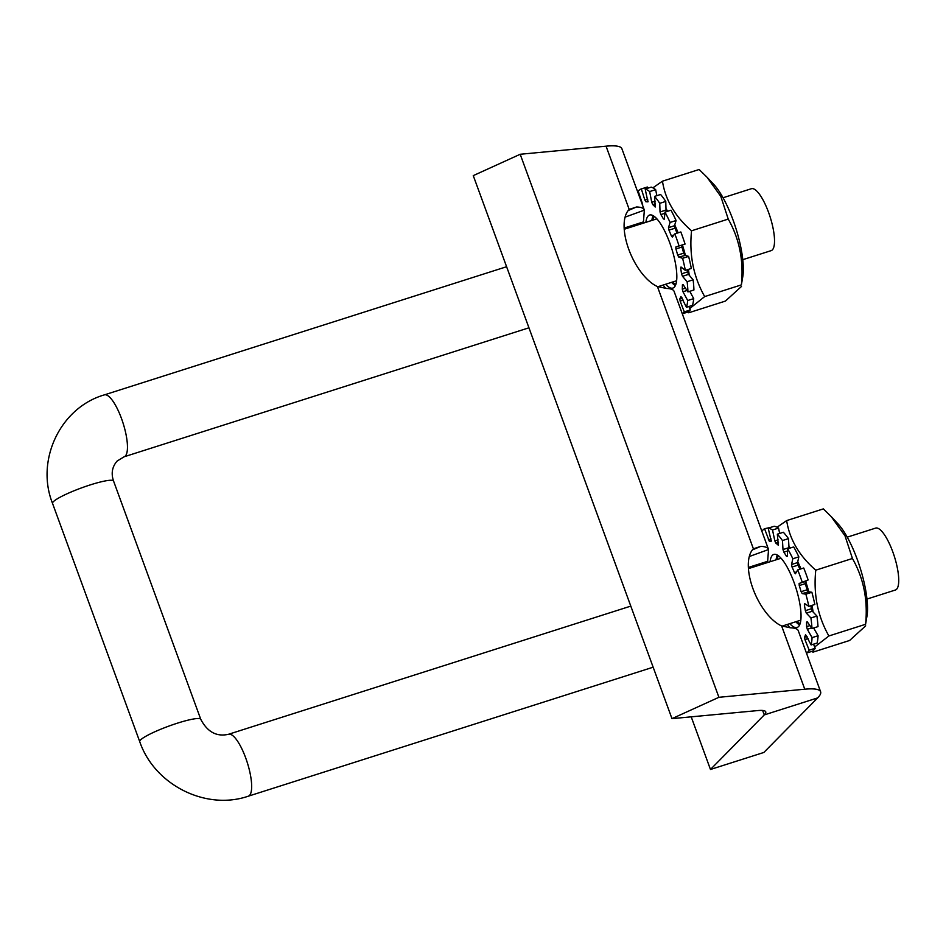 <?xml version="1.0" encoding="UTF-8"?>
<svg xmlns="http://www.w3.org/2000/svg" width="946" height="946" viewBox="0 0 946 946"><rect width="100%" height="100%" fill="white"/><g stroke="black" fill="none" stroke-linecap="round" stroke-linejoin="round"><path stroke-width="1.42" d="M778.475 555.787A36.504 10.371 -107.7 0 0 777.08 559.512M796.816 621.427A36.504 10.371 -107.7 0 0 800.091 623.662M777.316 555.03A38.337 10.891 -107.7 0 0 776.087 559.831M795.811 621.747A38.337 10.891 -107.7 0 0 799.595 624.951M790.182 548.053A55.861 15.857 -107.7 0 0 788.917 546.185L788.999 547.639L782.992 549.555L783.856 552.157L787.58 550.962M789.118 548.384L788.999 547.639M800.955 568.877A55.861 15.857 -107.7 0 0 797.75 561.676L797.525 562.598L791.53 564.514L792.05 567.044L798.046 565.129L797.525 562.598M798.046 565.129A52.03 14.769 72.3 0 1 799.867 569.232M805.235 583.658A52.03 14.769 72.3 0 1 807.104 589.784L801.108 591.688L802.22 593.603L808.806 591.782A55.861 15.857 -107.7 0 0 805.614 581.317L799.134 583.493L799.24 585.562L805.235 583.658L805.141 581.577M808.215 591.688L807.104 589.784M810.852 605.736A52.03 14.769 72.3 0 1 811.361 608.763L805.353 610.678L806.359 613.126L812.354 611.222L813.099 612.003A55.861 15.857 -107.7 0 0 811.987 605.369M812.354 611.222L811.361 608.763M813.666 627.99L814.08 628.712A55.861 15.857 -107.7 0 0 814.128 627.848M831.215 516.611L838.014 523.871A55.861 15.857 72.3 0 1 867.127 615.243L865.578 624.289C868.026 600.178 863.651 578.254 852.441 558.495L845.003 535.814L831.215 516.611L823.351 508.889L786.658 520.584C789.532 539.291 799.228 555.822 815.759 570.178C813.312 594.289 817.687 616.224 828.885 635.972L814.672 646.981M812.78 650.978L812.921 652.172L849.614 640.477L865.685 625.85M777.08 527.229L786.658 520.584M812.921 652.172L812.023 651.345M865.578 624.289L828.885 635.972M852.441 558.495L815.759 570.178M778.144 539.847L774.833 540.899L772.527 529.997L778.534 528.081A65.712 18.66 -107.7 0 0 774.218 526.248L768.211 528.164L771.227 541.183A52.03 14.769 -107.7 0 0 769.654 541.372A52.03 14.769 -107.7 0 0 769.405 541.467L764.557 528.731A65.712 18.66 -107.7 0 0 761.908 531.356M778.534 528.081L779.67 533.438M782.992 549.555L782.46 540.544L788.467 538.629A65.712 18.66 -107.7 0 0 783.347 532.267L777.34 534.183L778.298 545.251A52.03 14.769 -107.7 0 0 775.897 543.17L778.499 542.342M788.467 538.629L788.917 546.185M764.557 528.731L770.742 527.348M791.53 564.514L792.854 558.755L798.85 556.839A65.712 18.66 -107.7 0 0 793.706 546.93L787.699 548.834L787.297 556.366L786.457 556.283A52.03 14.769 -107.7 0 0 783.856 552.157M798.85 556.839L797.75 561.676M799.134 583.493L808.12 579.957A65.712 18.66 -107.7 0 0 803.722 568.002L797.715 569.906L795.409 573.773L794.474 572.59A52.03 14.769 -107.7 0 0 792.05 567.044M808.12 579.957L805.614 581.317M808.806 591.782L811.869 592.267L805.874 594.183L802.22 593.603M805.353 610.678A52.03 14.769 -107.7 0 0 804.325 604.908L804.656 603.607L808.842 606.374L814.837 604.459A65.712 18.66 -107.7 0 0 811.869 592.267M813.099 612.003L816.918 616.047L810.911 617.963L806.359 613.126M809.93 625.59L806.583 626.666A52.03 14.769 -107.7 0 0 806.548 622.125L807.257 621.794L811.999 628.522L818.006 626.607A65.712 18.66 -107.7 0 0 816.918 616.047M814.08 628.712L818.077 635.724L812.07 637.628L807.316 629.279L811.585 627.919M807.068 636.422L804.585 637.214A52.03 14.769 -107.7 0 0 805.543 634.6L811.124 644.947L817.131 643.032A65.712 18.66 -107.7 0 0 818.077 635.724M813.548 644.179L815.192 648.282L809.185 650.186L804.94 639.591L808.097 638.585M809.185 650.186A65.712 18.66 -107.7 0 1 806.453 653.083L812.342 651.238A65.712 18.66 -107.7 0 0 815.192 648.282M654.265 216.386A36.504 10.371 -107.7 0 0 652.882 220.111M672.606 282.026A36.504 10.371 -107.7 0 0 675.893 284.261M653.107 215.629A38.337 10.891 -107.7 0 0 651.889 220.43M671.613 282.346A38.337 10.891 -107.7 0 0 675.385 285.55M667.651 211.277A55.861 15.857 -107.7 0 0 665.984 208.652L666.031 210.047L660.024 211.963L660.84 214.565L664.884 213.288M666.386 211.691L666.031 210.047M678.105 232.834A55.861 15.857 -107.7 0 0 674.758 224.9L674.498 225.739L668.503 227.655L668.964 230.138L674.971 228.223L674.498 225.739M674.971 228.223A52.03 14.769 72.3 0 1 677.04 233.165M687.222 269.764A52.03 14.769 72.3 0 1 687.529 271.904L681.522 273.82A52.03 14.769 -107.7 0 0 680.635 268.179L681.014 267.009L685.33 270.367A65.712 18.66 -107.7 0 0 682.598 258.305L678.779 257.099L685.401 255.385A55.861 15.857 -107.7 0 0 682.397 244.919M681.912 247.048A52.03 14.769 72.3 0 1 683.686 253.173L677.679 255.089A52.03 14.769 -107.7 0 0 675.917 248.952L681.912 247.048L681.806 245.109M684.786 255.184L683.686 253.173M685.448 288.152L682.291 289.157A52.03 14.769 -107.7 0 0 682.397 284.864L683.154 284.675L687.931 291.9A65.712 18.66 -107.7 0 0 687.127 281.719L682.492 276.315L688.499 274.399L689.244 275.274A55.861 15.857 -107.7 0 0 688.392 269.397M688.499 274.399L687.529 271.904M707.017 177.209L713.816 184.482A55.861 15.857 72.3 0 1 742.929 275.854L741.38 284.888C743.816 260.789 739.441 238.853 728.243 219.094L720.805 196.413L707.017 177.209L699.141 169.5L662.46 181.183C665.334 199.89 675.03 216.421 691.55 230.789C689.102 254.888 693.489 276.823 704.687 296.583L689.729 308.562M688.582 311.577L688.723 312.771L725.405 301.088L741.487 286.449M652.882 187.84L662.46 181.183M688.723 312.771L687.86 311.991M741.38 284.888L704.687 296.583M728.243 219.094L691.55 230.789M647.797 199.204L644.888 200.126L641.329 188.928L647.324 187.012A65.712 18.66 -107.7 0 0 647.301 187.024A65.712 18.66 -107.7 0 0 647.277 187.036L647.714 188.23M655.164 201.202L651.735 202.29L649.654 191.565L655.661 189.649A65.712 18.66 -107.7 0 0 651.191 187.131L645.184 189.046L647.915 201.9A52.03 14.769 -107.7 0 0 646 201.841L648.211 201.143M655.661 189.649L656.831 195.668M660.024 211.963L659.752 203.331L665.759 201.415A65.712 18.66 -107.7 0 0 660.58 194.474L654.585 196.39L655.223 207.032A52.03 14.769 -107.7 0 0 652.775 204.632L655.472 203.78M665.759 201.415L665.984 208.652M668.503 227.655L670.075 222.44L676.083 220.524A65.712 18.66 -107.7 0 0 670.998 210.213L664.991 212.129L664.317 219.176L663.442 218.952A52.03 14.769 -107.7 0 0 660.84 214.565M676.083 220.524L674.758 224.9M675.917 248.952L675.87 246.977L685.058 244.068A65.712 18.66 -107.7 0 0 680.836 231.959L674.829 233.875L672.31 237.103L671.329 235.826A52.03 14.769 -107.7 0 0 668.964 230.138M685.401 255.385L688.605 256.39L682.598 258.305M685.33 270.367L691.325 268.463A65.712 18.66 -107.7 0 0 688.605 256.39M689.244 275.274L693.122 279.803L687.127 281.719M687.931 291.9L693.926 289.984A65.712 18.66 -107.7 0 0 693.122 279.803M689.764 291.309L693.714 298.617L687.707 300.521L682.977 291.77L686.997 290.481M682.267 298.002L679.843 298.77A52.03 14.769 -107.7 0 0 680.943 296.476L686.465 307.273L692.472 305.357A65.712 18.66 -107.7 0 0 693.714 298.617M691.207 716.843L710.47 769.476L763.836 752.472L817.628 697.912A116.831 16.543 159.9 0 0 820.608 691.763L798.258 630.675A116.831 16.543 159.9 0 0 790.608 627.813L781.633 625.956A43.812 20.576 -114.5 0 1 752.992 588.755A43.812 20.576 -114.5 0 1 753.394 548.822L760.809 546.362A116.831 16.543 -20.1 0 1 768.448 549.224L674.06 291.285A116.831 16.543 159.9 0 0 666.41 288.424L657.423 286.555A43.812 20.576 -114.5 0 1 628.783 249.366A43.812 20.576 -114.5 0 1 629.196 209.421L636.599 206.961A116.831 16.543 -20.1 0 1 644.25 209.823A116.831 16.543 -20.1 0 1 644.344 210.142L643.446 221.908A43.812 12.44 -107.7 0 0 643.434 223.126M663.158 285.042A43.812 12.44 -107.7 0 0 665.736 288.376M682.255 313.694A65.712 18.66 -107.7 0 0 684.265 311.884L680.139 301.088L683.225 300.107M679.843 298.77L680.139 301.088M686.465 307.273A65.712 18.66 -107.7 0 0 687.707 300.521M682.291 289.157L682.977 291.77M681.522 273.82L682.492 276.315M677.679 255.089L678.779 257.099M679.062 245.984A65.712 18.66 -107.7 0 0 674.829 233.875M670.075 222.44A65.712 18.66 -107.7 0 0 664.991 212.129M659.752 203.331A65.712 18.66 -107.7 0 0 654.585 196.39M651.735 202.29L652.775 204.632M649.654 191.565A65.712 18.66 -107.7 0 0 645.184 189.046M644.888 200.126L646 201.841M641.329 188.928A65.712 18.66 -107.7 0 0 641.293 188.94A65.712 18.66 -107.7 0 0 638.231 191.21L642.653 204.324A52.03 14.769 -107.7 0 0 642.393 204.75M645.882 222.345A38.337 10.891 72.3 0 1 647.111 217.533A38.337 10.891 72.3 0 1 649.606 215.026A38.337 10.891 72.3 0 1 671.613 248.242A38.337 10.891 72.3 0 1 672.878 288.069A38.337 10.891 72.3 0 1 665.606 284.261M687.198 312.251L682.303 313.812L687.174 312.263A65.712 18.66 -107.7 0 0 687.198 312.251A65.712 18.66 -107.7 0 0 690.261 309.969L684.265 311.884M688.936 306.492L690.261 309.969M638.798 194.935L639.567 194.699M766.248 543.205L765.48 541.1M804.715 648.329L801.912 640.655M804.585 637.214L804.94 639.591M806.583 626.666L807.316 629.279M801.108 591.688A52.03 14.769 -107.7 0 0 799.24 585.562M774.833 540.899L775.897 543.17M811.124 644.947A65.712 18.66 -107.7 0 0 812.07 637.628M811.999 628.522A65.712 18.66 -107.7 0 0 810.911 617.963M808.842 606.374A65.712 18.66 -107.7 0 0 805.874 594.183M802.113 581.873A65.712 18.66 -107.7 0 0 797.715 569.906M792.854 558.755A65.712 18.66 -107.7 0 0 787.699 548.834M782.46 540.544A65.712 18.66 -107.7 0 0 777.34 534.183M772.527 529.997A65.712 18.66 -107.7 0 0 768.211 528.164M768.448 549.224A116.831 16.543 -20.1 0 1 768.542 549.543L767.644 561.309A43.812 12.44 -107.7 0 0 767.632 562.515M787.356 624.443A43.812 12.44 -107.7 0 0 789.934 627.777M770.079 561.735A38.337 10.891 72.3 0 1 773.816 554.415A38.337 10.891 72.3 0 1 774.277 554.309A38.337 10.891 72.3 0 1 796.071 588.436A38.337 10.891 72.3 0 1 797.088 627.47A38.337 10.891 72.3 0 1 789.804 623.662M767.644 561.309L748.369 567.446M820.608 691.763A116.831 16.543 159.9 0 0 804.774 689.208L718.913 697.297L520.194 154.269L473.26 175.625L671.979 718.653L757.841 710.564A58.416 8.266 -20.1 0 1 765.752 711.841A58.416 8.266 -20.1 0 1 764.262 714.916L710.47 769.476M520.194 154.269L606.055 146.169A116.831 16.543 -20.1 0 1 621.889 148.735L644.25 209.823M643.446 221.908L624.171 228.057M671.979 718.653L718.913 697.297M866.974 599.066L895.377 590.02A32.495 9.224 -107.7 0 0 894.301 556.26A32.495 9.224 -107.7 0 0 875.641 528.105L847.249 537.151M723.04 197.761L751.443 188.703A32.495 9.224 72.3 0 1 769.346 214.588A32.495 9.224 72.3 0 1 772.362 249.874A32.495 9.224 72.3 0 1 771.167 250.631L742.776 259.677M653.142 667.202L248.313 796.189A32.495 9.224 -107.7 0 0 247.237 762.429A32.495 9.224 -107.7 0 0 228.589 734.262L630.793 606.114M682.397 284.864L683.118 284.628M680.635 268.179L681.971 267.753M673.99 234.975L671.329 235.826M664.376 218.656L663.442 218.952M806.548 622.125L807.316 621.889M804.325 604.908L805.874 604.423M796.544 571.928L794.474 572.59M787.32 556.012L786.457 556.283M771.167 538.948L768.294 539.859M768.542 549.543L749.291 556.52M760.809 546.362L752.425 549.886M817.628 697.912L764.262 714.916L762.642 710.458M657.423 286.555L753.394 548.822M606.055 146.169L629.196 209.421M781.633 625.956L804.774 689.208M636.599 206.961L628.227 210.497M644.344 210.142L625.093 217.131M506.595 266.725L104.379 394.872A32.495 9.224 72.3 0 1 122.282 420.745A32.495 9.224 72.3 0 1 125.298 456.031A32.495 9.224 72.3 0 1 124.115 456.788L117.15 461.021C112.136 466.78 110.942 473.461 113.567 481.065L200.765 719.327A32.495 4.6 -20.1 0 0 168.66 726.173A32.495 4.6 -20.1 0 0 139.736 741.652C154.352 784.731 205.696 810.852 248.313 796.189M139.736 741.652L52.538 503.402A32.495 4.6 -20.1 0 1 81.474 487.911A32.495 4.6 -20.1 0 1 113.567 481.065M782.117 626.11L800.813 620.15M748.44 568.629L781.089 558.235M641.293 188.94L647.301 187.024M771.475 540.793L769.654 541.372M656.891 218.833L624.242 229.239M676.615 280.749L657.919 286.709M528.944 327.801L124.115 456.788M228.589 734.262C216.729 737.029 207.458 732.038 200.765 719.327M52.538 503.402C35.369 460.383 60.237 407.584 104.379 394.872"/></g></svg>
